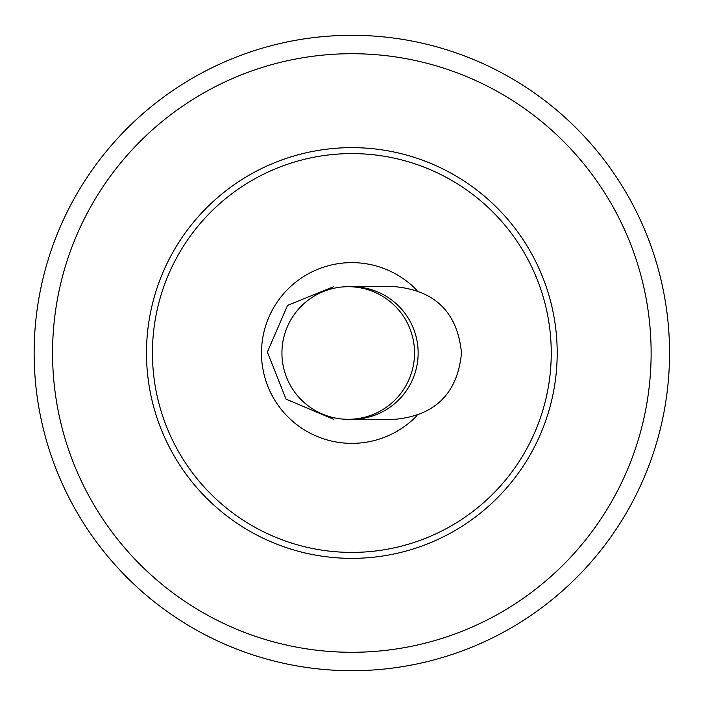 <?xml version="1.0" encoding="UTF-8"?>
<svg xmlns="http://www.w3.org/2000/svg" width="706" height="706" viewBox="0 0 706 706"><rect width="100%" height="100%" fill="white"/><g stroke="black" fill="none" stroke-linecap="round" stroke-linejoin="round"><path stroke-width="1.06" d="M551.245 353A199.401 199.401 0 0 0 252.139 180.312A199.401 199.401 0 0 0 252.139 525.688A199.401 199.401 0 0 0 551.245 353M557.193 353A205.358 205.358 0 0 0 351.844 147.642A205.358 205.358 0 0 0 146.486 353A205.358 205.358 0 0 0 351.844 558.358A205.358 205.358 0 0 0 557.193 353A205.358 205.358 0 0 0 351.844 147.642A205.358 205.358 0 0 0 146.486 353A205.358 205.358 0 0 0 351.844 558.358A205.358 205.358 0 0 0 557.193 353M416.999 290.387A90.368 90.368 0 0 0 288.366 288.675A90.368 90.368 0 0 0 288.366 417.325A90.368 90.368 0 0 0 416.999 415.613M418.146 353A66.302 66.302 0 0 1 351.844 419.302A66.302 66.302 0 0 0 418.146 353A66.302 66.302 0 0 0 351.844 286.698L351.844 286.698A66.302 66.302 0 0 1 418.146 353A66.302 66.302 0 0 0 351.844 286.698M351.844 670.7A317.7 317.7 0 0 1 34.144 353A317.7 317.7 0 0 1 351.844 35.3A317.7 317.7 0 0 1 669.544 353A317.7 317.7 0 0 1 351.844 670.7M414.537 353A66.302 66.302 0 0 0 348.235 286.698A66.302 66.302 0 0 0 281.932 353A66.302 66.302 0 0 0 348.235 419.302A66.302 66.302 0 0 0 414.537 353M651.126 353A299.282 299.282 0 0 1 202.198 612.19A299.282 299.282 0 0 1 202.198 93.81A299.282 299.282 0 0 1 651.126 353M333.664 286.698L287.536 305.38L267.371 352.1L286.045 399.128L333.664 419.302M348.235 286.698L395.192 286.698C435.443 290.651 457.55 312.749 461.495 353C457.55 393.251 435.443 415.349 395.192 419.302L348.235 419.302"/></g></svg>
